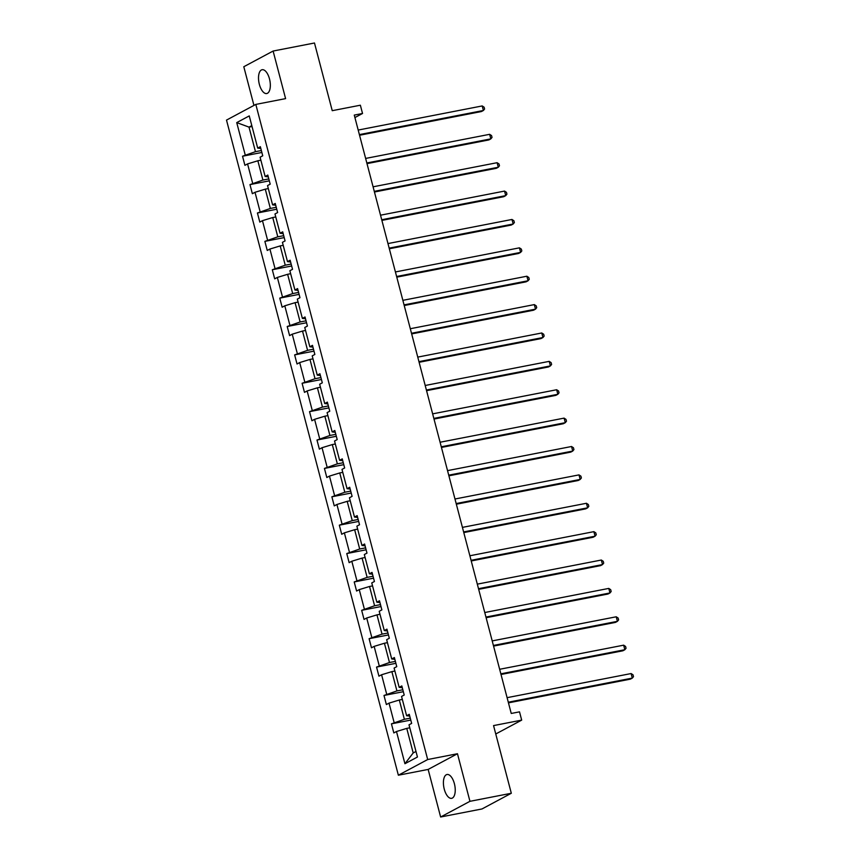 <?xml version="1.0" encoding="UTF-8"?>
<svg xmlns="http://www.w3.org/2000/svg" width="860" height="860" viewBox="0 0 860 860"><rect width="100%" height="100%" fill="white"/><g stroke="black" fill="none" stroke-linecap="round" stroke-linejoin="round"><path stroke-width="1.29" d="M454.392 783.696A12.137 5.547 -101 0 0 447.006 774.505A12.137 5.547 -101 0 0 444.254 789.125A12.137 5.547 -101 0 0 451.64 798.327A12.137 5.547 -101 0 0 454.392 783.696M269.492 78.916A12.137 5.547 -101 0 0 262.106 69.724A12.137 5.547 -101 0 0 259.354 84.344A12.137 5.547 -101 0 0 266.74 93.536A12.137 5.547 -101 0 0 269.492 78.916M457.466 753.736L428.151 769.431L440.632 817L469.947 801.316L457.466 753.736L427.689 759.53L255.818 104.404L285.595 98.62L273.114 51.041L243.799 66.736L253.947 105.404M273.114 51.041L314.481 43L332.239 110.682L360.362 105.21L362.533 113.488L354.266 115.09L511.238 713.456L519.515 711.843L521.687 720.121L493.554 725.593L511.313 793.264L481.998 808.959L440.632 817M469.947 801.316L511.313 793.264M428.151 769.431L398.363 775.215L226.502 120.099L255.818 104.404M409.779 727.796L406.758 728.388L413.198 752.941L404.931 763.723L396.481 731.516L393.826 732.935L391.44 723.841L410.779 720.078M406.758 728.388L396.481 731.516M427.689 759.53L398.363 775.215M402.34 699.416L399.309 700.008L404.372 719.293L391.44 723.841M394.095 722.421L389.032 703.136L386.377 704.555L383.99 695.461L403.34 691.698M394.89 671.037L391.87 671.628L396.922 690.913L383.99 695.461M386.645 694.041L381.593 674.756L378.938 676.175L376.551 667.08L395.89 663.318M387.441 642.657L384.42 643.248L389.483 662.522L376.551 667.08M379.206 665.662L374.143 646.376L371.488 647.795L369.101 638.7L388.451 634.938M380.002 614.276L376.97 614.868L382.034 634.142L369.101 638.7M371.756 637.282L366.704 617.996L364.049 619.415L361.662 610.321L381.002 606.558M372.552 585.896L369.531 586.477L374.584 605.762L361.662 610.321M364.317 608.901L359.254 589.616L356.599 591.035L354.212 581.941L373.552 578.178M365.113 557.516L362.082 558.097L367.145 577.383L354.212 581.941M356.868 580.521L351.804 561.236L349.149 562.655L346.763 553.561L366.113 549.798M357.663 529.136L354.642 529.717L359.695 549.002L346.763 553.561M349.418 552.141L344.365 532.856L341.71 534.275L339.324 525.181L358.663 521.418M350.213 500.756L347.193 501.337L352.256 520.622L339.324 525.181M341.979 523.761L336.916 504.476L334.26 505.895L331.874 496.8L351.224 493.038M342.774 472.377L339.743 472.957L344.806 492.242L331.874 496.8M334.529 495.371L329.466 476.096L326.821 477.515L324.435 468.421L343.774 464.658M335.325 443.986L332.304 444.577L337.356 463.862L324.435 468.421M327.079 466.991L322.027 447.716L319.372 449.135L316.985 440.04L336.325 436.278M327.886 415.606L324.854 416.197L329.917 435.483L316.985 440.04M319.64 438.611L314.577 419.325L311.922 420.755L309.536 411.65L328.885 407.898M320.436 387.226L317.415 387.817L322.468 407.102L309.536 411.65M312.191 410.231L307.138 390.945L304.483 392.375L302.096 383.27L321.436 379.507M312.986 358.846L309.965 359.437L315.029 378.722L302.096 383.27M304.752 381.851L299.688 362.565L297.033 363.995L294.647 354.89L313.997 351.127M305.547 330.466L302.516 331.057L307.579 350.342L294.647 354.89M297.302 353.471L292.239 334.185L289.594 335.604L287.208 326.51L306.547 322.747M298.098 302.086L295.077 302.677L300.129 321.962L287.208 326.51M289.852 325.091L284.8 305.805L282.144 307.224L279.758 298.13L299.097 294.367M290.648 273.706L287.627 274.297L292.69 293.583L279.758 298.13M282.413 296.711L277.35 277.425L274.695 278.844L272.308 269.75L291.658 265.987M283.209 245.326L280.188 245.917L285.24 265.202L272.308 269.75M274.964 268.331L269.911 249.045L267.256 250.464L264.869 241.37L284.208 237.607M275.759 216.946L272.738 217.537L277.802 236.822L264.869 241.37M267.524 239.951L262.461 220.665L259.806 222.084L257.419 212.99L276.759 209.227M268.32 188.566L265.288 189.157L270.352 208.442L257.419 212.99M260.075 211.571L255.011 192.285L252.356 193.704L249.97 184.61L269.32 180.847M260.87 160.186L257.849 160.777L262.902 180.052L249.97 184.61M252.625 183.191L247.572 163.905L244.917 165.324L242.531 156.23L261.87 152.467M252.044 126.528L249.013 127.119L255.463 151.672L242.531 156.23M245.186 154.811L236.736 122.604L249.26 115.906L257.699 148.113L260.354 146.684L262.741 155.789L260.085 157.208L265.149 176.494L267.804 175.064L270.19 184.169L267.535 185.588L272.599 204.874L275.243 203.454L277.629 212.549L274.985 213.968L280.037 233.253L282.693 231.834L285.079 240.929L282.424 242.348L287.487 261.633L290.142 260.214L292.529 269.309L289.874 270.728L294.926 290.013L297.582 288.594L299.968 297.689L297.313 299.108L302.376 318.394L305.031 316.974L307.418 326.069L304.762 327.488L309.826 346.773L312.481 345.354L314.857 354.449L312.212 355.868L317.265 375.154L319.92 373.735L322.306 382.829L319.651 384.248L324.714 403.534L327.37 402.114L329.756 411.209L327.101 412.628L332.154 431.913L334.809 430.494L337.195 439.589L334.54 441.008L339.603 460.293L342.258 458.875L344.645 467.969L341.99 469.388L347.053 488.673L349.708 487.254L352.095 496.349L349.44 497.768L354.492 517.053L357.147 515.635L359.534 524.729L356.879 526.159L361.942 545.433L364.597 544.014L366.983 553.109L364.328 554.539L369.381 573.813L372.036 572.394L374.423 581.5L371.767 582.919L376.831 602.204L379.486 600.774L381.872 609.88L379.217 611.299L384.28 630.584L386.935 629.154L389.322 638.26L386.667 639.679L391.719 658.964L394.375 657.545L396.761 666.64L394.106 668.059L399.169 687.344L401.824 685.925L404.211 695.02L401.555 696.439L406.608 715.724L409.263 714.305L411.65 723.4L408.994 724.819L417.444 757.015L404.931 763.723M409.736 716.09L406.608 715.724M410.274 718.143L404.372 719.293M399.309 700.008L389.032 703.136M402.286 687.71L399.169 687.344M402.824 689.763L396.922 690.913M391.87 671.628L381.593 674.756M394.847 659.33L391.719 658.964M395.385 661.383L389.483 662.522M384.42 643.248L374.143 646.376M387.398 630.95L384.28 630.584M387.935 633.003L382.034 634.142M376.97 614.868L366.704 617.996M379.959 602.57L376.831 602.204M380.496 604.623L374.584 605.762M369.531 586.477L359.254 589.616M372.509 574.19L369.381 573.813M373.046 576.243L367.145 577.383M362.082 558.097L351.804 561.236M365.059 545.81L361.942 545.433M365.597 547.852L359.695 549.002M354.642 529.717L344.365 532.856M357.62 517.43L354.492 517.053M358.158 519.472L352.256 520.622M347.193 501.337L336.916 504.476M350.171 489.05L347.053 488.673M350.708 491.092L344.806 492.242M339.743 472.957L329.466 476.096M342.731 460.67L339.603 460.293M343.269 462.712L337.356 463.862M332.304 444.577L322.027 447.716M335.282 432.29L332.154 431.913M335.819 434.332L329.917 435.483M324.854 416.197L314.577 419.325M327.832 403.91L324.714 403.534M328.369 405.952L322.468 407.102M317.415 387.817L307.138 390.945M320.393 375.53L317.265 375.154M320.93 377.572L315.029 378.722M309.965 359.437L299.688 362.565M312.943 347.139L309.826 346.773M313.481 349.192L307.579 350.342M302.516 331.057L292.239 334.185M305.504 318.759L302.376 318.394M306.042 320.812L300.129 321.962M295.077 302.677L284.8 305.805M298.054 290.379L294.926 290.013M298.592 292.432L292.69 293.583M287.627 274.297L277.35 277.425M290.605 261.999L287.487 261.633M291.142 264.052L285.24 265.202M280.188 245.917L269.911 249.045M283.166 233.619L280.037 233.253M283.703 235.672L277.802 236.822M272.738 217.537L262.461 220.665M275.716 205.239L272.599 204.874M276.254 207.292L270.352 208.442M265.288 189.157L255.011 192.285M268.277 176.859L265.149 176.494M268.815 178.912L262.902 180.052M257.849 160.777L247.572 163.905M260.827 148.479L257.699 148.113M354.911 117.562L362.533 113.488M495.758 733.988L521.687 720.121M413.198 752.941L415.993 751.457M261.365 150.532L255.463 151.672M251.808 125.624L249.013 127.119L236.736 122.604M359.544 135.246L481.406 111.542L483.395 110.489L359.383 134.601M482.202 105.941L484.115 107.199L484.588 109.026L483.395 110.489L482.202 105.941L358.19 130.053M366.994 163.626L488.856 139.933L490.834 138.869L366.822 162.981M489.641 134.321L491.554 135.579L492.038 137.406L490.834 138.869L489.641 134.321L365.629 158.433M374.433 192.006L496.306 168.313L498.284 167.249L374.272 191.361M497.091 162.701L499.004 163.959L499.477 165.786L498.284 167.249L497.091 162.701L373.079 186.814M381.883 220.386L503.745 196.693L505.723 195.628L381.711 219.741M504.53 191.081L506.454 192.35L506.927 194.166L505.723 195.628L504.53 191.081L380.518 215.194M389.333 248.766L511.195 225.073L513.173 224.008L389.161 248.121M511.979 219.461L513.893 220.73L514.377 222.547L513.173 224.008L511.979 219.461L387.967 243.573M396.772 277.146L518.634 253.453L520.622 252.388L396.611 276.501M519.429 247.841L521.343 249.11L521.816 250.926L520.622 252.388L519.429 247.841L395.417 271.953M404.221 305.526L526.083 281.833L528.062 280.769L404.05 304.892M526.868 276.221L528.782 277.49L529.265 279.306L528.062 280.769L526.868 276.221L402.856 300.333M411.671 333.906L533.533 310.213L535.511 309.148L411.499 333.271M534.318 304.601L536.231 305.87L536.704 307.687L535.511 309.148L534.318 304.601L410.306 328.724M419.11 362.286L540.972 338.593L542.95 337.529L418.938 361.651M541.757 332.981L543.681 334.25L544.154 336.067L542.95 337.529L541.757 332.981L417.745 357.104M426.56 390.666L548.422 366.973L550.4 365.909L426.388 390.031M549.207 361.361L551.12 362.63L551.604 364.446L550.4 365.909L549.207 361.361L425.195 385.484M433.999 419.056L555.861 395.353L557.85 394.288L433.838 418.411M556.657 389.741L558.57 391.01L559.043 392.827L557.85 394.288L556.657 389.741L432.644 413.864M441.449 447.437L563.311 423.733L565.289 422.679L441.277 446.791M564.096 418.121L566.009 419.39L566.493 421.206L565.289 422.679L564.096 418.121L440.083 442.244M448.898 475.816L570.76 452.113L572.738 451.059L448.726 475.171M571.545 446.501L573.459 447.77L573.932 449.587L572.738 451.059L571.545 446.501L447.533 470.624M456.337 504.196L578.199 480.493L580.178 479.439L456.165 503.551M578.984 474.892L580.909 476.15L581.382 477.966L580.178 479.439L578.984 474.892L454.972 499.004M463.787 532.577L585.649 508.873L587.627 507.819L463.615 531.931M586.434 503.272L588.347 504.53L588.831 506.346L587.627 507.819L586.434 503.272L462.422 527.384M471.226 560.957L593.088 537.253L595.077 536.199L471.065 560.312M593.884 531.652L595.797 532.91L596.27 534.737L595.077 536.199L593.884 531.652L469.872 555.764M478.676 589.337L600.538 565.633L602.516 564.579L478.504 588.692M601.323 560.032L603.236 561.29L603.72 563.117L602.516 564.579L601.323 560.032L477.311 584.144M486.126 617.716L607.988 594.013L609.966 592.959L485.954 617.071M608.772 588.412L610.686 589.67L611.159 591.497L609.966 592.959L608.772 588.412L484.76 612.524M493.565 646.096L615.427 622.404L617.416 621.339L493.404 645.451M616.222 616.792L618.136 618.05L618.609 619.877L617.416 621.339L616.222 616.792L492.21 640.904M501.014 674.476L622.876 650.784L624.854 649.719L500.842 673.832M623.661 645.172L625.575 646.441L626.058 648.257L624.854 649.719L623.661 645.172L499.649 669.284M508.454 702.856L630.316 679.163L632.304 678.099L508.292 702.212M631.111 673.552L633.024 674.821L633.497 676.637L632.304 678.099L631.111 673.552L507.099 697.664"/></g></svg>
